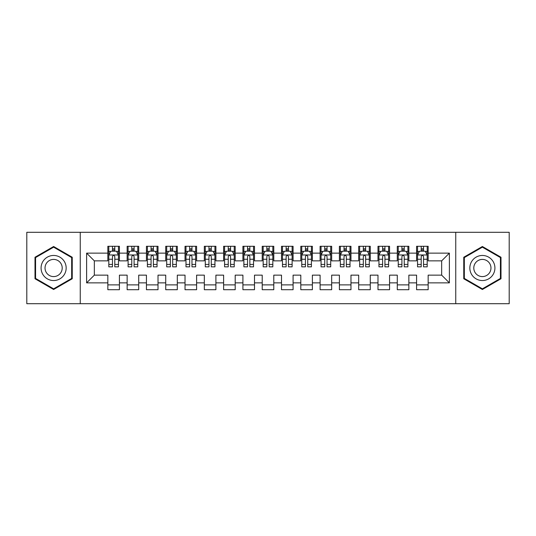 <?xml version="1.0" encoding="UTF-8"?>
<svg xmlns="http://www.w3.org/2000/svg" width="536" height="536" viewBox="0 0 536 536"><rect width="100%" height="100%" fill="white"/><g stroke="black" fill="none" stroke-linecap="round" stroke-linejoin="round"><path stroke-width="0.8" d="M455.747 303.698L509.2 303.698L509.2 232.302L455.747 232.302L455.747 303.698L80.253 303.698L80.253 232.302L26.8 232.302L26.8 303.698L80.253 303.698M455.747 232.302L80.253 232.302M86.618 282.861L86.618 253.139L107.843 253.139L107.843 260.858L94.336 260.858L94.336 275.142L86.618 282.861L107.843 282.861L107.843 289.708L119.421 289.708L119.421 282.861L127.139 282.861L127.139 289.708L138.717 289.708L138.717 282.861L146.435 282.861L146.435 289.708L158.013 289.708L158.013 282.861L165.731 282.861L165.731 289.708L177.309 289.708L177.309 282.861L185.027 282.861L185.027 289.708L196.605 289.708L196.605 282.861L204.323 282.861L204.323 289.708L215.901 289.708L215.901 282.861L223.619 282.861L223.619 289.708L235.197 289.708L235.197 282.861L242.915 282.861L242.915 289.708L254.493 289.708L254.493 282.861L262.211 282.861L262.211 289.708L273.789 289.708L273.789 282.861L281.507 282.861L281.507 289.708L293.085 289.708L293.085 282.861L300.803 282.861L300.803 289.708L312.381 289.708L312.381 282.861L320.099 282.861L320.099 289.708L331.677 289.708L331.677 282.861L339.395 282.861L339.395 289.708L350.973 289.708L350.973 282.861L358.691 282.861L358.691 289.708L370.269 289.708L370.269 282.861L377.987 282.861L377.987 289.708L389.565 289.708L389.565 282.861L397.283 282.861L397.283 289.708L408.861 289.708L408.861 282.861L416.579 282.861L416.579 289.708L428.157 289.708L428.157 275.142L441.664 275.142L441.664 260.858L428.157 260.858L428.157 253.139L449.382 253.139L449.382 282.861L428.157 282.861M428.157 253.139L428.157 246.292L416.579 246.292L416.579 253.139L408.861 253.139L408.861 246.292L397.283 246.292L397.283 253.139L389.565 253.139L389.565 246.292L377.987 246.292L377.987 253.139L370.269 253.139L370.269 246.292L358.691 246.292L358.691 253.139L350.973 253.139L350.973 246.292L339.395 246.292L339.395 253.139L331.677 253.139L331.677 246.292L320.099 246.292L320.099 253.139L312.381 253.139L312.381 246.292L300.803 246.292L300.803 253.139L293.085 253.139L293.085 246.292L281.507 246.292L281.507 253.139L273.789 253.139L273.789 246.292L262.211 246.292L262.211 253.139L254.493 253.139L254.493 246.292L242.915 246.292L242.915 253.139L235.197 253.139L235.197 246.292L223.619 246.292L223.619 253.139L215.901 253.139L215.901 246.292L204.323 246.292L204.323 253.139L196.605 253.139L196.605 246.292L185.027 246.292L185.027 253.139L177.309 253.139L177.309 246.292L165.731 246.292L165.731 253.139L158.013 253.139L158.013 246.292L146.435 246.292L146.435 253.139L138.717 253.139L138.717 246.292L127.139 246.292L127.139 253.139L119.421 253.139L119.421 246.292L107.843 246.292L107.843 253.139M408.861 282.861L408.861 275.142L416.579 275.142L416.579 282.861M449.382 253.139L441.664 260.858M389.565 282.861L389.565 275.142L397.283 275.142L397.283 282.861M416.579 253.139L416.579 260.858L408.861 260.858L408.861 253.139M370.269 282.861L370.269 275.142L377.987 275.142L377.987 282.861M397.283 253.139L397.283 260.858L389.565 260.858L389.565 253.139M350.973 282.861L350.973 275.142L358.691 275.142L358.691 282.861M377.987 253.139L377.987 260.858L370.269 260.858L370.269 253.139M331.677 282.861L331.677 275.142L339.395 275.142L339.395 282.861M358.691 253.139L358.691 260.858L350.973 260.858L350.973 253.139M312.381 282.861L312.381 275.142L320.099 275.142L320.099 282.861M339.395 253.139L339.395 260.858L331.677 260.858L331.677 253.139M293.085 282.861L293.085 275.142L300.803 275.142L300.803 282.861M320.099 253.139L320.099 260.858L312.381 260.858L312.381 253.139M273.789 282.861L273.789 275.142L281.507 275.142L281.507 282.861M300.803 253.139L300.803 260.858L293.085 260.858L293.085 253.139M254.493 282.861L254.493 275.142L262.211 275.142L262.211 282.861M281.507 253.139L281.507 260.858L273.789 260.858L273.789 253.139M235.197 282.861L235.197 275.142L242.915 275.142L242.915 282.861M262.211 253.139L262.211 260.858L254.493 260.858L254.493 253.139M215.901 282.861L215.901 275.142L223.619 275.142L223.619 282.861M242.915 253.139L242.915 260.858L235.197 260.858L235.197 253.139M196.605 282.861L196.605 275.142L204.323 275.142L204.323 282.861M223.619 253.139L223.619 260.858L215.901 260.858L215.901 253.139M177.309 282.861L177.309 275.142L185.027 275.142L185.027 282.861M204.323 253.139L204.323 260.858L196.605 260.858L196.605 253.139M158.013 282.861L158.013 275.142L165.731 275.142L165.731 282.861M185.027 253.139L185.027 260.858L177.309 260.858L177.309 253.139M138.717 282.861L138.717 275.142L146.435 275.142L146.435 282.861M165.731 253.139L165.731 260.858L158.013 260.858L158.013 253.139M119.421 282.861L119.421 275.142L127.139 275.142L127.139 282.861M146.435 253.139L146.435 260.858L138.717 260.858L138.717 253.139M94.336 275.142L107.843 275.142L107.843 282.861M127.139 253.139L127.139 260.858L119.421 260.858L119.421 253.139M416.579 251.116L417.544 251.116M427.192 251.116L428.157 251.116M397.283 251.116L398.248 251.116M407.896 251.116L408.861 251.116M377.987 251.116L378.952 251.116M388.6 251.116L389.565 251.116M358.691 251.116L359.656 251.116M369.304 251.116L370.269 251.116M339.395 251.116L340.36 251.116M350.008 251.116L350.973 251.116M320.099 251.116L321.064 251.116M330.712 251.116L331.677 251.116M300.803 251.116L301.768 251.116M311.416 251.116L312.381 251.116M281.507 251.116L282.472 251.116M292.12 251.116L293.085 251.116M262.211 251.116L263.176 251.116M272.824 251.116L273.789 251.116M242.915 251.116L243.88 251.116M253.528 251.116L254.493 251.116M223.619 251.116L224.584 251.116M234.232 251.116L235.197 251.116M204.323 251.116L205.288 251.116M214.936 251.116L215.901 251.116M185.027 251.116L185.992 251.116M195.64 251.116L196.605 251.116M165.731 251.116L166.696 251.116M176.344 251.116L177.309 251.116M146.435 251.116L147.4 251.116M157.048 251.116L158.013 251.116M127.139 251.116L128.104 251.116M137.752 251.116L138.717 251.116M107.843 251.116L108.808 251.116M118.456 251.116L119.421 251.116M107.843 284.884L119.421 284.884M127.139 284.884L138.717 284.884M146.435 284.884L158.013 284.884M165.731 284.884L177.309 284.884M185.027 284.884L196.605 284.884M204.323 284.884L215.901 284.884M223.619 284.884L235.197 284.884M242.915 284.884L254.493 284.884M262.211 284.884L273.789 284.884M281.507 284.884L293.085 284.884M300.803 284.884L312.381 284.884M320.099 284.884L331.677 284.884M339.395 284.884L350.973 284.884M358.691 284.884L370.269 284.884M377.987 284.884L389.565 284.884M397.283 284.884L408.861 284.884M416.579 284.884L428.157 284.884M86.618 253.139L94.336 260.858M441.664 275.142L449.382 282.861M72.239 257.247L53.62 246.5L35.001 257.247L35.001 278.754L53.62 289.5L72.239 278.754L72.239 257.247M463.761 257.247L463.761 278.754L482.38 289.5L500.999 278.754L500.999 257.247L482.38 246.5L463.761 257.247M114.791 248.798L112.473 248.798M118.456 264.422L114.791 264.422L114.791 266.841L118.456 266.841L118.456 255.069L116.526 251.21L110.738 251.21L108.808 255.069L108.808 266.841L112.473 266.841L112.473 264.422L108.808 264.422M108.808 255.069L108.808 246.292M118.456 255.069L118.456 246.292M112.473 251.21L112.473 246.292M114.791 246.292L114.791 251.21M114.791 264.422L114.791 256.516C114.021 255.029 113.25 255.029 112.473 256.516L112.473 264.422M114.791 251.116L112.473 251.116M134.087 248.798L131.769 248.798M137.752 264.422L134.087 264.422L134.087 266.841L137.752 266.841L137.752 255.069L135.822 251.21L130.034 251.21L128.104 255.069L128.104 266.841L131.769 266.841L131.769 264.422L128.104 264.422M128.104 255.069L128.104 246.292M137.752 255.069L137.752 246.292M131.769 251.21L131.769 246.292M134.087 246.292L134.087 251.21M134.087 264.422L134.087 256.516C133.317 255.029 132.546 255.029 131.769 256.516L131.769 264.422M134.087 251.116L131.769 251.116M153.383 248.798L151.065 248.798M157.048 264.422L153.383 264.422L153.383 266.841L157.048 266.841L157.048 255.069L155.118 251.21L149.33 251.21L147.4 255.069L147.4 266.841L151.065 266.841L151.065 264.422L147.4 264.422M147.4 255.069L147.4 246.292M157.048 255.069L157.048 246.292M151.065 251.21L151.065 246.292M153.383 246.292L153.383 251.21M153.383 264.422L153.383 256.516C152.613 255.029 151.842 255.029 151.065 256.516L151.065 264.422M153.383 251.116L151.065 251.116M64.481 261.729A12.542 12.542 0 0 0 47.349 257.139A12.542 12.542 0 0 0 42.759 274.271A12.542 12.542 0 0 0 59.891 278.861A12.542 12.542 0 0 0 64.481 261.729M61.057 263.705A8.589 8.589 0 0 0 49.325 260.563A8.589 8.589 0 0 0 46.183 272.295A8.589 8.589 0 0 0 57.915 275.437A8.589 8.589 0 0 0 61.057 263.705M53.62 288.83L35.577 278.419L35.577 257.582L53.62 247.17L71.663 257.582L71.663 278.419L53.62 288.83M493.241 261.729A12.542 12.542 0 0 0 476.109 257.139A12.542 12.542 0 0 0 471.519 274.271A12.542 12.542 0 0 0 488.651 278.861A12.542 12.542 0 0 0 493.241 261.729M489.817 263.705A8.589 8.589 0 0 0 478.085 260.563A8.589 8.589 0 0 0 474.943 272.295A8.589 8.589 0 0 0 486.675 275.437A8.589 8.589 0 0 0 489.817 263.705M482.38 288.83L464.337 278.419L464.337 257.582L482.38 247.17L500.423 257.582L500.423 278.419L482.38 288.83M172.679 248.798L170.361 248.798M176.344 264.422L172.679 264.422L172.679 266.841L176.344 266.841L176.344 255.069L174.414 251.21L168.626 251.21L166.696 255.069L166.696 266.841L170.361 266.841L170.361 264.422L166.696 264.422M166.696 255.069L166.696 246.292M176.344 255.069L176.344 246.292M170.361 251.21L170.361 246.292M172.679 246.292L172.679 251.21M172.679 264.422L172.679 256.516C171.909 255.029 171.138 255.029 170.361 256.516L170.361 264.422M172.679 251.116L170.361 251.116M191.975 248.798L189.657 248.798M195.64 264.422L191.975 264.422L191.975 266.841L195.64 266.841L195.64 255.069L193.71 251.21L187.922 251.21L185.992 255.069L185.992 266.841L189.657 266.841L189.657 264.422L185.992 264.422M185.992 255.069L185.992 246.292M195.64 255.069L195.64 246.292M189.657 251.21L189.657 246.292M191.975 246.292L191.975 251.21M191.975 264.422L191.975 256.516C191.205 255.029 190.434 255.029 189.657 256.516L189.657 264.422M191.975 251.116L189.657 251.116M211.271 248.798L208.953 248.798M214.936 264.422L211.271 264.422L211.271 266.841L214.936 266.841L214.936 255.069L213.006 251.21L207.218 251.21L205.288 255.069L205.288 266.841L208.953 266.841L208.953 264.422L205.288 264.422M205.288 255.069L205.288 246.292M214.936 255.069L214.936 246.292M208.953 251.21L208.953 246.292M211.271 246.292L211.271 251.21M211.271 264.422L211.271 256.516C210.501 255.029 209.73 255.029 208.953 256.516L208.953 264.422M211.271 251.116L208.953 251.116M230.567 248.798L228.249 248.798M234.232 264.422L230.567 264.422L230.567 266.841L234.232 266.841L234.232 255.069L232.302 251.21L226.514 251.21L224.584 255.069L224.584 266.841L228.249 266.841L228.249 264.422L224.584 264.422M224.584 255.069L224.584 246.292M234.232 255.069L234.232 246.292M228.249 251.21L228.249 246.292M230.567 246.292L230.567 251.21M230.567 264.422L230.567 256.516C229.797 255.029 229.026 255.029 228.249 256.516L228.249 264.422M230.567 251.116L228.249 251.116M249.863 248.798L247.545 248.798M253.528 264.422L249.863 264.422L249.863 266.841L253.528 266.841L253.528 255.069L251.598 251.21L245.81 251.21L243.88 255.069L243.88 266.841L247.545 266.841L247.545 264.422L243.88 264.422M243.88 255.069L243.88 246.292M253.528 255.069L253.528 246.292M247.545 251.21L247.545 246.292M249.863 246.292L249.863 251.21M249.863 264.422L249.863 256.516C249.093 255.029 248.322 255.029 247.545 256.516L247.545 264.422M249.863 251.116L247.545 251.116M269.159 248.798L266.841 248.798M272.824 264.422L269.159 264.422L269.159 266.841L272.824 266.841L272.824 255.069L270.894 251.21L265.106 251.21L263.176 255.069L263.176 266.841L266.841 266.841L266.841 264.422L263.176 264.422M263.176 255.069L263.176 246.292M272.824 255.069L272.824 246.292M266.841 251.21L266.841 246.292M269.159 246.292L269.159 251.21M269.159 264.422L269.159 256.516C268.389 255.029 267.618 255.029 266.841 256.516L266.841 264.422M269.159 251.116L266.841 251.116M288.455 248.798L286.137 248.798M292.12 264.422L288.455 264.422L288.455 266.841L292.12 266.841L292.12 255.069L290.19 251.21L284.402 251.21L282.472 255.069L282.472 266.841L286.137 266.841L286.137 264.422L282.472 264.422M282.472 255.069L282.472 246.292M292.12 255.069L292.12 246.292M286.137 251.21L286.137 246.292M288.455 246.292L288.455 251.21M288.455 264.422L288.455 256.516C287.685 255.029 286.914 255.029 286.137 256.516L286.137 264.422M288.455 251.116L286.137 251.116M307.751 248.798L305.433 248.798M311.416 264.422L307.751 264.422L307.751 266.841L311.416 266.841L311.416 255.069L309.486 251.21L303.698 251.21L301.768 255.069L301.768 266.841L305.433 266.841L305.433 264.422L301.768 264.422M301.768 255.069L301.768 246.292M311.416 255.069L311.416 246.292M305.433 251.21L305.433 246.292M307.751 246.292L307.751 251.21M307.751 264.422L307.751 256.516C306.981 255.029 306.21 255.029 305.433 256.516L305.433 264.422M307.751 251.116L305.433 251.116M327.047 248.798L324.729 248.798M330.712 264.422L327.047 264.422L327.047 266.841L330.712 266.841L330.712 255.069L328.782 251.21L322.994 251.21L321.064 255.069L321.064 266.841L324.729 266.841L324.729 264.422L321.064 264.422M321.064 255.069L321.064 246.292M330.712 255.069L330.712 246.292M324.729 251.21L324.729 246.292M327.047 246.292L327.047 251.21M327.047 264.422L327.047 256.516C326.277 255.029 325.506 255.029 324.729 256.516L324.729 264.422M327.047 251.116L324.729 251.116M346.343 248.798L344.025 248.798M350.008 264.422L346.343 264.422L346.343 266.841L350.008 266.841L350.008 255.069L348.078 251.21L342.29 251.21L340.36 255.069L340.36 266.841L344.025 266.841L344.025 264.422L340.36 264.422M340.36 255.069L340.36 246.292M350.008 255.069L350.008 246.292M344.025 251.21L344.025 246.292M346.343 246.292L346.343 251.21M346.343 264.422L346.343 256.516C345.573 255.029 344.802 255.029 344.025 256.516L344.025 264.422M346.343 251.116L344.025 251.116M365.639 248.798L363.321 248.798M369.304 264.422L365.639 264.422L365.639 266.841L369.304 266.841L369.304 255.069L367.374 251.21L361.586 251.21L359.656 255.069L359.656 266.841L363.321 266.841L363.321 264.422L359.656 264.422M359.656 255.069L359.656 246.292M369.304 255.069L369.304 246.292M363.321 251.21L363.321 246.292M365.639 246.292L365.639 251.21M365.639 264.422L365.639 256.516C364.869 255.029 364.098 255.029 363.321 256.516L363.321 264.422M365.639 251.116L363.321 251.116M384.935 248.798L382.617 248.798M388.6 264.422L384.935 264.422L384.935 266.841L388.6 266.841L388.6 255.069L386.67 251.21L380.882 251.21L378.952 255.069L378.952 266.841L382.617 266.841L382.617 264.422L378.952 264.422M378.952 255.069L378.952 246.292M388.6 255.069L388.6 246.292M382.617 251.21L382.617 246.292M384.935 246.292L384.935 251.21M384.935 264.422L384.935 256.516C384.165 255.029 383.394 255.029 382.617 256.516L382.617 264.422M384.935 251.116L382.617 251.116M404.231 248.798L401.913 248.798M407.896 264.422L404.231 264.422L404.231 266.841L407.896 266.841L407.896 255.069L405.966 251.21L400.178 251.21L398.248 255.069L398.248 266.841L401.913 266.841L401.913 264.422L398.248 264.422M398.248 255.069L398.248 246.292M407.896 255.069L407.896 246.292M401.913 251.21L401.913 246.292M404.231 246.292L404.231 251.21M404.231 264.422L404.231 256.516C403.461 255.029 402.69 255.029 401.913 256.516L401.913 264.422M404.231 251.116L401.913 251.116M423.527 248.798L421.209 248.798M427.192 264.422L423.527 264.422L423.527 266.841L427.192 266.841L427.192 255.069L425.262 251.21L419.474 251.21L417.544 255.069L417.544 266.841L421.209 266.841L421.209 264.422L417.544 264.422M417.544 255.069L417.544 246.292M427.192 255.069L427.192 246.292M421.209 251.21L421.209 246.292M423.527 246.292L423.527 251.21M423.527 264.422L423.527 256.516C422.757 255.029 421.986 255.029 421.209 256.516L421.209 264.422M423.527 251.116L421.209 251.116M118.409 254.975L108.855 254.975M108.808 251.444L110.624 251.444M116.64 251.444L118.456 251.444M112.473 259.25L108.808 259.25M118.456 259.25L114.791 259.25M114.791 250.031L112.473 250.031M137.705 254.975L128.151 254.975M128.104 251.444L129.92 251.444M135.936 251.444L137.752 251.444M131.769 259.25L128.104 259.25M137.752 259.25L134.087 259.25M134.087 250.031L131.769 250.031M157.001 254.975L147.447 254.975M147.4 251.444L149.216 251.444M155.232 251.444L157.048 251.444M151.065 259.25L147.4 259.25M157.048 259.25L153.383 259.25M153.383 250.031L151.065 250.031M176.297 254.975L166.743 254.975M166.696 251.444L168.512 251.444M174.528 251.444L176.344 251.444M170.361 259.25L166.696 259.25M176.344 259.25L172.679 259.25M172.679 250.031L170.361 250.031M195.593 254.975L186.039 254.975M185.992 251.444L187.808 251.444M193.824 251.444L195.64 251.444M189.657 259.25L185.992 259.25M195.64 259.25L191.975 259.25M191.975 250.031L189.657 250.031M214.889 254.975L205.335 254.975M205.288 251.444L207.104 251.444M213.12 251.444L214.936 251.444M208.953 259.25L205.288 259.25M214.936 259.25L211.271 259.25M211.271 250.031L208.953 250.031M234.185 254.975L224.631 254.975M224.584 251.444L226.4 251.444M232.416 251.444L234.232 251.444M228.249 259.25L224.584 259.25M234.232 259.25L230.567 259.25M230.567 250.031L228.249 250.031M253.481 254.975L243.927 254.975M243.88 251.444L245.696 251.444M251.712 251.444L253.528 251.444M247.545 259.25L243.88 259.25M253.528 259.25L249.863 259.25M249.863 250.031L247.545 250.031M272.777 254.975L263.223 254.975M263.176 251.444L264.992 251.444M271.008 251.444L272.824 251.444M266.841 259.25L263.176 259.25M272.824 259.25L269.159 259.25M269.159 250.031L266.841 250.031M292.073 254.975L282.519 254.975M282.472 251.444L284.288 251.444M290.304 251.444L292.12 251.444M286.137 259.25L282.472 259.25M292.12 259.25L288.455 259.25M288.455 250.031L286.137 250.031M311.369 254.975L301.815 254.975M301.768 251.444L303.584 251.444M309.6 251.444L311.416 251.444M305.433 259.25L301.768 259.25M311.416 259.25L307.751 259.25M307.751 250.031L305.433 250.031M330.665 254.975L321.111 254.975M321.064 251.444L322.88 251.444M328.896 251.444L330.712 251.444M324.729 259.25L321.064 259.25M330.712 259.25L327.047 259.25M327.047 250.031L324.729 250.031M349.961 254.975L340.407 254.975M340.36 251.444L342.176 251.444M348.192 251.444L350.008 251.444M344.025 259.25L340.36 259.25M350.008 259.25L346.343 259.25M346.343 250.031L344.025 250.031M369.257 254.975L359.703 254.975M359.656 251.444L361.472 251.444M367.488 251.444L369.304 251.444M363.321 259.25L359.656 259.25M369.304 259.25L365.639 259.25M365.639 250.031L363.321 250.031M388.553 254.975L378.999 254.975M378.952 251.444L380.768 251.444M386.784 251.444L388.6 251.444M382.617 259.25L378.952 259.25M388.6 259.25L384.935 259.25M384.935 250.031L382.617 250.031M407.849 254.975L398.295 254.975M398.248 251.444L400.064 251.444M406.08 251.444L407.896 251.444M401.913 259.25L398.248 259.25M407.896 259.25L404.231 259.25M404.231 250.031L401.913 250.031M427.145 254.975L417.591 254.975M417.544 251.444L419.36 251.444M425.376 251.444L427.192 251.444M421.209 259.25L417.544 259.25M427.192 259.25L423.527 259.25M423.527 250.031L421.209 250.031"/></g></svg>
